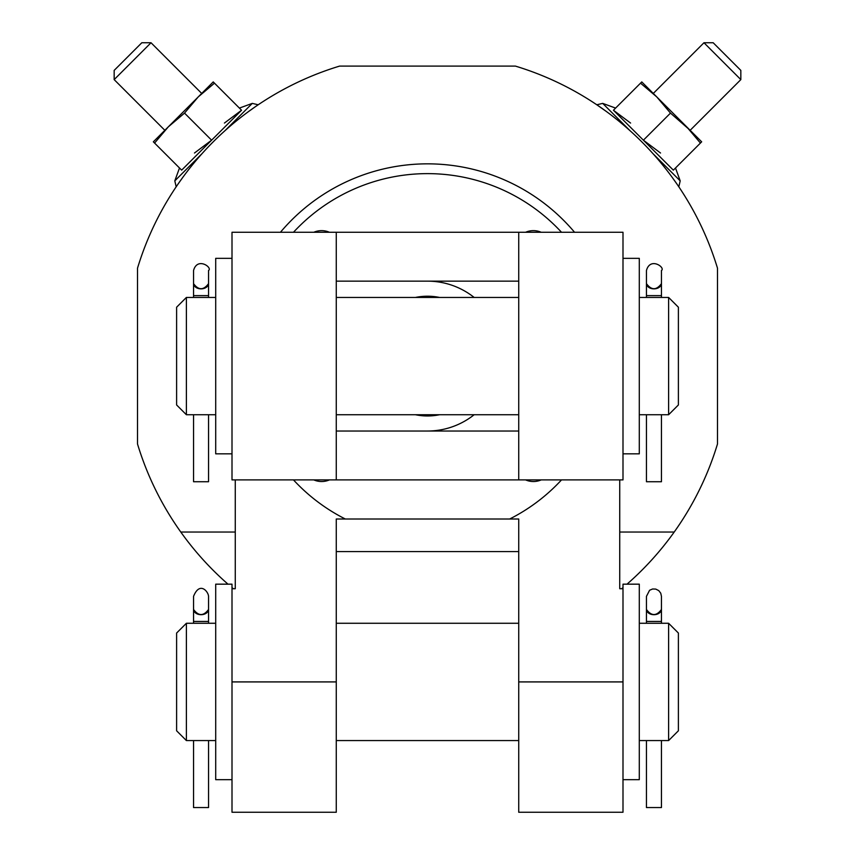 <?xml version="1.0" encoding="UTF-8"?>
<svg xmlns="http://www.w3.org/2000/svg" width="855" height="855" viewBox="0 0 855 855"><rect width="100%" height="100%" fill="white"/><g stroke="black" fill="none" stroke-linecap="round" stroke-linejoin="round"><path stroke-width="1.28" d="M215.706 740.569L186.39 740.569L186.39 623.274L215.706 623.274M668.61 623.274L678.389 633.042L678.389 730.79L668.61 740.569L668.61 623.274L639.294 623.274M668.61 740.569L639.294 740.569M619.736 532.034L674.21 532.034A303.023 303.023 0 0 0 717.484 444.002L717.484 268.171A303.023 303.023 0 0 0 515.415 66.102L339.585 66.102A303.023 303.023 0 0 0 137.516 268.171L137.516 444.002A303.023 303.023 0 0 0 180.79 532.034L235.264 532.034M674.21 532.034A303.023 303.023 0 0 1 627.004 584.168M622.996 587.609A303.023 303.023 0 0 1 621.66 588.732M233.34 588.732A303.023 303.023 0 0 1 232.004 587.609M227.996 584.168A303.023 303.023 0 0 1 180.79 532.034M518.729 681.916L622.996 681.916L622.996 812.25L518.729 812.25L518.729 519.006L509.676 519.006A182.468 182.468 0 0 0 561.521 479.901M622.996 681.916L622.996 584.168L639.294 584.168L639.294 779.664L622.996 779.664M619.736 479.901L619.736 588.732L622.996 588.732M574.56 232.271A192.236 192.236 0 0 0 280.44 232.271M232.004 681.916L336.272 681.916L336.272 812.25L232.004 812.25L232.004 588.732L235.264 588.732L235.264 479.901M336.272 681.916L336.272 519.006L345.324 519.006A182.468 182.468 0 0 1 293.479 479.901M561.521 232.271A182.468 182.468 0 0 0 293.479 232.271M509.676 519.006L345.324 519.006M541.204 232.271A19.547 19.547 0 0 0 525.579 232.271M525.579 479.901A19.547 19.547 0 0 0 541.204 479.901M313.796 479.901A19.547 19.547 0 0 0 329.421 479.901M329.421 232.271A19.547 19.547 0 0 0 313.796 232.271M182.82 177.338L177.947 184.199L182.831 177.316M202.004 153.665L174.805 180.875L176.183 186.785L177.829 184.37M248.709 111.428L255.282 106.768L248.784 111.385M606.259 111.417L596.801 104.77L606.248 111.407L596.801 104.77L602.711 103.391L629.921 130.591M672.158 177.306L677.181 184.391M239.4 108.083L252.289 103.391L258.199 104.77L255.763 106.437M675.503 167.986L680.195 180.875L678.817 186.785L680.195 180.875L652.996 153.665M630.584 123.056L613.441 110.242L673.345 170.145L700.427 143.063L686.693 126.85L641.774 81.92L613.441 110.242M643.398 140.188L660.53 153.013L643.398 140.188L670.48 113.106L656.747 96.893L640.523 83.159M703.975 42.75L740.836 79.611L740.836 70.399L713.188 42.75L703.975 42.75L653.284 93.441M740.836 79.611L690.156 130.302L670.48 113.106M700.427 143.063L701.666 141.823L686.693 126.85M258.199 104.77L252.289 103.391L225.079 130.591M194.47 153.013L211.602 140.188L181.655 170.145L154.573 143.063L168.307 126.85L164.844 130.302L114.164 79.611L151.025 42.75L201.716 93.441L153.334 141.823L154.573 143.063M224.416 123.056L241.559 110.242L211.602 140.188L184.52 113.106L198.253 96.893L214.477 83.159L213.226 81.92L198.253 96.893M151.025 42.75L141.812 42.75L114.164 70.399L114.164 79.611M168.307 126.85L184.52 113.106M214.477 83.159L241.559 110.242M186.39 740.569L176.611 730.79L176.611 633.042L186.39 623.274M232.004 779.664L215.706 779.664L215.706 584.168L232.004 584.168L232.004 588.732M646.455 740.569L646.455 807.558L661.449 807.558L661.449 740.569M661.449 621.446L661.449 596.352L660.755 593.21L658.767 590.613L655.742 589.084L652.589 588.988L649.586 590.26L646.455 596.352L646.455 609.294A7.492 5.387 0 0 0 653.947 614.692A7.492 5.387 0 0 0 661.449 609.305A7.492 5.44 0 0 1 661.439 609.497C656.448 616.198 651.446 616.198 646.466 609.497A7.492 5.44 0 0 1 646.455 609.294L646.455 621.446L661.449 621.446L661.449 623.274M193.551 740.569L193.551 807.558L208.545 807.558L208.545 740.569M208.545 621.446L208.545 596.352C208.364 591.564 199.675 581.047 193.551 596.352L193.551 609.294A7.492 5.387 0 0 0 201.053 614.692A7.492 5.387 0 0 0 208.545 609.305A7.492 5.44 0 0 1 208.535 609.497C203.543 616.198 198.552 616.198 193.561 609.497A7.492 5.44 0 0 1 193.551 609.294L193.551 609.305A7.492 5.44 180 0 0 193.551 609.305L193.551 621.446L208.545 621.446L208.545 623.274M474.151 297.444A74.941 74.941 0 0 0 427.5 281.145M427.5 431.027A74.941 74.941 0 0 0 474.151 414.739M518.729 232.271L336.272 232.271L336.272 479.901L518.729 479.901L518.729 232.271L622.996 232.271L622.996 479.901L518.729 479.901M336.272 431.027L518.729 431.027M439.545 297.444A59.871 59.871 0 0 0 415.455 297.444M415.455 414.739A59.871 59.871 0 0 0 439.545 414.739M336.272 281.145L518.729 281.145M336.272 232.271L232.004 232.271L232.004 479.901L336.272 479.901M215.706 414.739L186.39 414.739L186.39 297.444L215.706 297.444M668.61 297.444L678.389 307.212L678.389 404.96L668.61 414.739L668.61 297.444L639.294 297.444M668.61 414.739L639.294 414.739M622.996 453.834L639.294 453.834L639.294 258.338L622.996 258.338M232.004 453.834L215.706 453.834L215.706 258.338L232.004 258.338M186.39 414.739L176.611 404.96L176.611 307.212L186.39 297.444M646.455 414.739L646.455 481.728L661.449 481.728L661.449 414.739M646.455 297.444L646.455 283.475L646.455 295.616L661.449 295.616L661.449 270.522C665.81 267.711 650.195 256.5 646.455 270.522L646.455 283.465A7.492 5.387 0 0 0 653.947 288.862A7.492 5.387 0 0 0 661.449 283.475A7.492 5.44 180 0 0 661.449 283.465L661.449 297.444M646.455 283.465A7.492 5.44 0 0 0 646.466 283.668C651.446 290.369 656.448 290.369 661.439 283.668A7.492 5.44 0 0 0 661.449 283.465M193.551 414.739L193.551 481.728L208.545 481.728L208.545 414.739M193.551 297.444L193.551 283.475L193.551 295.616L208.545 295.616L208.545 270.522C212.906 267.711 197.302 256.5 193.551 270.522L193.551 283.465A7.492 5.387 0 0 0 201.053 288.862A7.492 5.387 0 0 0 208.545 283.475A7.492 5.44 180 0 0 208.545 283.465L208.545 297.444M193.551 283.465A7.492 5.44 0 0 0 193.561 283.668C198.552 290.369 203.543 290.369 208.535 283.668A7.492 5.44 0 0 0 208.545 283.465M336.272 551.582L518.729 551.582M615.6 108.083L602.711 103.391L596.801 104.77M179.497 167.986L174.805 180.875L176.183 186.785M518.729 623.274L336.272 623.274M518.729 740.569L336.272 740.569M646.455 621.446L646.455 623.274M193.551 621.446L193.551 623.274M518.729 297.444L336.272 297.444M518.729 414.739L336.272 414.739"/></g></svg>
